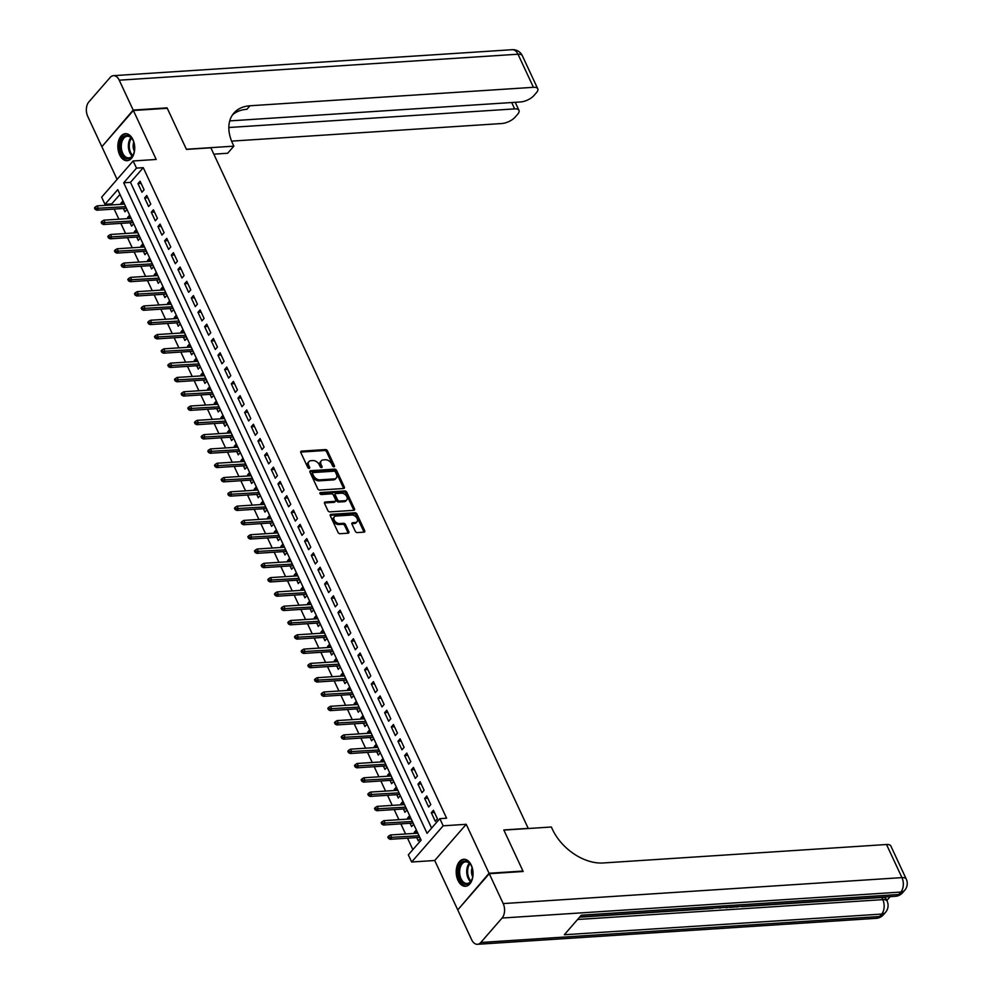 <?xml version="1.0" encoding="UTF-8"?>
<svg xmlns="http://www.w3.org/2000/svg" width="994" height="994" viewBox="0 0 994 994"><rect width="100%" height="100%" fill="white"/><g stroke="black" fill="none" stroke-linecap="round" stroke-linejoin="round"><path stroke-width="1.49" d="M333.959 466.832A1.193 0.795 41 0 0 334.431 465.788L327.473 450.878A1.702 1.131 41 0 0 325.485 449.561L301.53 451.127A1.702 1.131 41 0 0 300.847 452.605L307.805 467.528A1.193 0.795 41 0 0 309.668 467.404L308.761 465.465A5.455 3.616 41 0 1 308.91 461.614A5.455 3.616 41 0 1 310.936 460.707L312.924 460.57A5.455 3.616 41 0 1 319.285 464.782L320.18 466.72A1.193 0.795 41 0 0 322.044 466.596L321.149 464.67A5.455 3.616 41 0 1 321.298 460.806A5.455 3.616 41 0 1 323.311 459.899L325.311 459.762A5.455 3.616 41 0 1 331.661 463.974L332.568 465.913A1.193 0.795 41 0 0 333.959 466.832M333.586 466.782A1.193 0.795 41 0 0 333.574 466.77L326.628 451.86A1.702 1.131 41 0 0 324.64 450.543L300.697 452.096L301.53 451.127M308.823 468.398A1.193 0.795 41 0 0 308.811 468.385L307.916 466.447L308.761 465.465M321.199 467.59A1.193 0.795 41 0 0 321.199 467.578L320.292 465.639L321.149 464.67M471.28 865.153A13.531 8.412 -93.7 0 0 463.763 859.276A13.531 8.412 -93.7 0 0 456.867 866.718A13.531 8.412 -93.7 0 0 457.998 880.411A13.531 8.412 -93.7 0 0 465.515 886.288A13.531 8.412 -93.7 0 0 472.398 878.845A13.531 8.412 -93.7 0 0 471.28 865.153M132.923 139.558A13.531 8.412 -93.7 0 0 125.406 133.681A13.531 8.412 -93.7 0 0 118.522 141.123A13.531 8.412 -93.7 0 0 119.64 154.815A13.531 8.412 -93.7 0 0 127.17 160.693A13.531 8.412 -93.7 0 0 134.053 153.25A13.531 8.412 -93.7 0 0 132.923 139.558M355.293 531.268A1.702 1.131 41 0 0 357.281 532.585L364.003 532.15A1.702 1.131 41 0 0 364.674 530.659L356.958 514.097A1.702 1.131 41 0 0 354.97 512.78L331.002 514.345A1.702 1.131 41 0 0 330.331 515.836L338.047 532.399A1.702 1.131 41 0 0 340.035 533.716L348.161 533.182A1.702 1.131 41 0 0 348.832 531.691L345.527 524.608A1.702 1.131 41 0 0 343.551 523.291L339.513 523.552A4.56 3.019 41 0 1 334.866 521.104A4.56 3.019 41 0 1 334.332 516.805A4.56 3.019 41 0 1 336.022 516.048L351.789 515.016A4.56 3.019 41 0 1 356.448 517.452A4.56 3.019 41 0 1 356.983 521.763A4.56 3.019 41 0 1 355.293 522.521L352.671 522.695A1.702 1.131 41 0 0 351.988 524.186L355.293 531.268M439.833 818.658L443.175 825.803L411.653 862.009L408.323 854.852L421.096 840.178L117.752 189.643L104.966 204.317L101.636 197.172L133.146 160.966L136.489 168.11L123.703 182.797L427.06 833.332L439.833 818.658L446.617 818.211L143.273 167.675L136.489 168.11M133.146 160.966L156.207 159.462L133.37 110.496L167.278 108.284L186.45 149.398L210.865 147.808L528.212 828.362L503.796 829.953L522.968 871.055L489.06 873.266L466.223 824.299L443.175 825.803M343.651 488.501A1.702 1.131 41 0 0 344.322 487.01L336.606 470.46A1.702 1.131 41 0 0 334.618 469.143L310.65 470.696A1.702 1.131 41 0 0 309.979 472.187L317.695 488.75A1.702 1.131 41 0 0 319.683 490.067L343.651 488.501M346.782 492.278L354.498 508.841A1.702 1.131 41 0 1 353.827 510.332L329.859 511.885A1.702 1.131 41 0 1 327.871 510.568L324.566 503.486A1.702 1.131 41 0 1 325.249 501.995L334.966 501.361A1.702 1.131 41 0 0 335.649 499.87L333.45 495.174A1.702 1.131 41 0 0 331.462 493.856L321.348 494.515A1.193 0.795 41 0 1 320.428 492.552L344.794 490.961A1.702 1.131 41 0 1 346.782 492.278L345.924 493.26L353.653 509.81L354.498 508.841M458.159 909.435L489.06 873.266M133.37 110.496L101.86 146.702L117.106 179.405M414.784 833.382L414.274 832.313L417.331 832.115M416.734 837.569L418.275 840.887L420.325 838.526M408.112 819.093L407.615 818.012L410.671 817.813M410.062 823.268L411.615 826.586L413.666 824.237M401.452 804.792L400.942 803.711L403.999 803.512M403.402 808.979L404.943 812.297L406.993 809.936M394.78 790.491L394.283 789.422L397.339 789.224M396.73 794.678L398.283 797.996L400.333 795.635M388.107 776.19L387.61 775.121L390.667 774.922M390.058 780.377L391.611 783.694L393.661 781.346M381.447 761.901L380.938 760.82L383.995 760.621M383.398 766.088L384.939 769.406L386.989 767.045M374.775 747.6L374.278 746.519L377.335 746.32M376.726 751.787L378.279 755.105L380.329 752.744M368.115 733.299L367.606 732.23L370.663 732.031M370.066 737.486L371.607 740.803L373.657 738.455M361.443 719.01L360.946 717.929L364.003 717.73M363.394 723.197L364.947 726.502L366.997 724.154M354.771 704.709L354.274 703.628L357.331 703.429M356.734 708.896L358.275 712.213L360.325 709.853M348.111 690.408L347.602 689.339L350.658 689.14M350.062 694.595L351.603 697.912L353.653 695.551M341.439 676.119L340.942 675.038L343.999 674.839M343.39 680.294L344.943 683.611L346.993 681.263M334.779 661.818L334.27 660.737L337.326 660.538M336.73 666.005L338.271 669.322L340.321 666.962M328.107 647.516L327.61 646.435L330.667 646.237M330.058 651.704L331.611 655.021L333.661 652.66M321.447 633.215L320.938 632.147L323.994 631.948M323.398 637.402L324.939 640.72L326.989 638.372M314.775 618.927L314.278 617.846L317.334 617.647M316.726 623.114L318.279 626.419L320.329 624.07M308.103 604.625L307.606 603.544L310.662 603.346M310.053 608.813L311.607 612.13L313.657 609.769M301.443 590.324L300.933 589.256L303.99 589.057M303.394 594.511L304.934 597.829L306.984 595.468M294.771 576.035L294.274 574.954L297.33 574.756M296.721 580.21L298.275 583.528L300.325 581.179M288.111 561.734L287.601 560.653L290.658 560.454M290.062 565.921L291.602 569.239L293.652 566.878M281.439 547.433L280.942 546.365L283.998 546.166M283.389 551.62L284.943 554.938L286.993 552.577M274.766 533.132L274.269 532.063L277.326 531.865M276.73 537.319L278.27 540.637L280.32 538.288M268.107 518.843L267.597 517.762L270.666 517.563M270.057 523.03L271.598 526.348L273.648 523.987M261.434 504.542L260.937 503.461L263.994 503.262M263.385 508.729L264.938 512.047L266.988 509.686M254.775 490.241L254.265 489.172L257.322 488.973M256.725 494.428L258.266 497.745L260.316 495.397M248.102 475.952L247.605 474.871L250.662 474.672M250.053 480.139L251.606 483.444L253.656 481.096M241.443 461.651L240.933 460.57L243.99 460.371M243.393 465.838L244.934 469.156L246.984 466.795M234.77 447.35L234.273 446.281L237.33 446.082M236.721 451.537L238.274 454.854L240.324 452.494M228.098 433.061L227.601 431.98L230.658 431.781M230.049 437.236L231.602 440.553L233.652 438.205M221.438 418.76L220.929 417.679L223.985 417.48M223.389 422.947L224.93 426.264L226.98 423.904M214.766 404.459L214.269 403.378L217.326 403.179M216.717 408.646L218.27 411.963L220.32 409.603M208.106 390.157L207.597 389.089L210.653 388.89M210.057 394.345L211.598 397.662L213.648 395.314M201.434 375.869L200.937 374.788L203.994 374.589M203.385 380.056L204.938 383.373L206.988 381.013M194.762 361.567L194.265 360.487L197.321 360.288M196.725 365.755L198.266 369.072L200.316 366.711M188.102 347.266L187.593 346.198L190.662 345.999M190.053 351.454L191.593 354.771L193.656 352.41M181.43 332.978L180.933 331.897L183.989 331.698M183.381 337.165L184.934 340.47L186.984 338.122M174.77 318.676L174.261 317.595L177.317 317.397M176.721 322.864L178.261 326.181L180.312 323.82M168.098 304.375L167.601 303.307L170.657 303.108M170.049 308.562L171.602 311.88L173.652 309.519M161.438 290.074L160.929 289.005L163.985 288.807M163.389 294.261L164.929 297.579L166.98 295.23M154.766 275.785L154.269 274.704L157.325 274.506M156.717 279.973L158.27 283.29L160.32 280.929M148.094 261.484L147.597 260.403L150.653 260.204M150.044 265.671L151.597 268.989L153.648 266.628M141.434 247.183L140.924 246.114L143.981 245.916M143.385 251.37L144.925 254.688L146.975 252.339M134.762 232.894L134.265 231.813L137.321 231.614M136.712 237.081L138.265 240.386L140.316 238.038M128.102 218.593L127.592 217.512L130.649 217.313M130.052 222.78L131.593 226.098L133.643 223.737M144.093 189.779L140.092 181.206L137.967 183.654L141.968 192.227L144.093 189.779M150.765 204.081L146.764 195.495L144.627 197.943L148.628 206.528L150.765 204.081M157.425 218.369L153.424 209.796L151.299 212.244L155.3 220.817L157.425 218.369M164.097 232.671L160.096 224.097L157.959 226.545L161.96 235.118L164.097 232.671M170.757 246.972L166.756 238.386L164.631 240.834L168.632 249.419L170.757 246.972M177.429 261.273L173.428 252.687L171.303 255.135L175.304 263.708L177.429 261.273M184.089 275.562L180.1 266.988L177.963 269.436L181.964 278.009L184.089 275.562M190.761 289.863L186.76 281.29L184.635 283.725L188.636 292.311L190.761 289.863M197.433 304.164L193.432 295.578L191.295 298.026L195.296 306.612L197.433 304.164M204.093 318.453L200.092 309.88L197.968 312.327L201.968 320.9L204.093 318.453M210.765 332.754L206.764 324.181L204.627 326.628L208.628 335.202L210.765 332.754M217.425 347.055L213.424 338.469L211.3 340.917L215.3 349.503L217.425 347.055M224.097 361.356L220.096 352.771L217.972 355.218L221.973 363.792L224.097 361.356M230.77 375.645L226.769 367.072L224.632 369.519L228.632 378.093L230.77 375.645M237.429 389.946L233.428 381.373L231.304 383.808L235.305 392.394L237.429 389.946M244.102 404.247L240.101 395.662L237.964 398.109L241.964 406.695L244.102 404.247M250.761 418.536L246.76 409.963L244.636 412.411L248.637 420.984L250.761 418.536M257.434 432.837L253.433 424.264L251.308 426.712L255.296 435.285L257.434 432.837M264.093 447.138L260.093 438.553L257.968 441.001L261.969 449.586L264.093 447.138M270.766 461.427L266.765 452.854L264.64 455.302L268.641 463.875L270.766 461.427M277.438 475.728L273.437 467.155L271.3 469.603L275.301 478.176L277.438 475.728M284.098 490.03L280.097 481.444L277.972 483.892L281.973 492.477L284.098 490.03M290.77 504.331L286.769 495.745L284.632 498.193L288.633 506.766L290.77 504.331M297.43 518.619L293.429 510.046L291.304 512.494L295.305 521.067L297.43 518.619M304.102 532.921L300.101 524.347L297.976 526.783L301.977 535.368L304.102 532.921M310.774 547.222L306.773 538.636L304.636 541.084L308.637 549.67L310.774 547.222M317.434 561.511L313.433 552.937L311.308 555.385L315.309 563.958L317.434 561.511M324.106 575.812L320.105 567.239L317.968 569.686L321.969 578.259L324.106 575.812M330.766 590.113L326.765 581.527L324.64 583.975L328.641 592.561L330.766 590.113M337.438 604.414L333.437 595.828L331.313 598.276L335.301 606.849L337.438 604.414M344.098 618.703L340.097 610.13L337.972 612.577L341.973 621.151L344.098 618.703M350.77 633.004L346.769 624.431L344.645 626.866L348.646 635.452L350.77 633.004M357.442 647.305L353.442 638.72L351.304 641.167L355.305 649.753L357.442 647.305M364.102 661.594L360.101 653.021L357.977 655.468L361.978 664.042L364.102 661.594M370.774 675.895L366.774 667.322L364.636 669.77L368.637 678.343L370.774 675.895M377.434 690.196L373.433 681.611L371.309 684.058L375.31 692.644L377.434 690.196M384.106 704.485L380.106 695.912L377.981 698.36L381.982 706.933L384.106 704.485M390.779 718.786L386.778 710.213L384.641 712.661L388.642 721.234L390.779 718.786M397.438 733.087L393.438 724.502L391.313 726.949L395.314 735.535L397.438 733.087M404.111 747.389L400.11 738.803L397.973 741.251L401.974 749.824L404.111 747.389M410.771 761.677L406.77 753.104L404.645 755.552L408.646 764.125L410.771 761.677M417.443 775.979L413.442 767.405L411.317 769.841L415.306 778.426L417.443 775.979M424.103 790.28L420.102 781.694L417.977 784.142L421.978 792.727L424.103 790.28M430.775 804.568L426.774 795.995L424.649 798.443L428.65 807.016L430.775 804.568M143.273 167.675L130.487 182.349L431.607 828.101M431.309 812.744L435.31 821.317L437.447 818.87L433.446 810.296L431.309 812.744L434.49 812.533M119.976 194.426L111.75 203.882L112.223 204.888M114.173 209.075L118.895 219.189M120.846 223.377L125.567 233.491M127.518 237.678L132.227 247.792M134.178 251.979L138.899 262.081M140.85 266.268L145.559 276.382M147.51 280.569L152.231 290.683M154.182 294.87L158.891 304.972M160.854 309.159L165.563 319.273M167.514 323.46L172.235 333.574M174.186 337.761L178.895 347.875M180.846 352.05L185.567 362.164M187.518 366.351L192.227 376.465M194.178 380.652L198.899 390.766M200.85 394.953L205.559 405.055M207.522 409.242L212.231 419.356M214.182 423.543L218.904 433.657M220.854 437.845L225.563 447.946M227.514 452.133L232.236 462.247M234.186 466.434L238.895 476.548M240.859 480.736L245.568 490.85M247.518 495.037L252.24 505.138M254.191 509.326L258.9 519.44M260.85 523.627L265.572 533.741M267.523 537.928L272.232 548.029M274.182 552.217L278.904 562.331M280.855 566.518L285.564 576.632M287.527 580.819L292.236 590.933M294.187 595.108L298.908 605.222M300.859 609.409L305.568 619.523M307.519 623.71L312.24 633.824M314.191 638.011L318.9 648.113M320.863 652.3L325.572 662.414M327.523 666.601L332.244 676.715M334.195 680.902L338.904 691.004M340.855 695.191L345.577 705.305M347.527 709.492L352.236 719.606M354.187 723.794L358.909 733.907M360.859 738.095L365.568 748.196M367.531 752.383L372.241 762.497M374.191 766.685L378.913 776.799M380.864 780.986L385.573 791.087M387.523 795.275L392.245 805.389M394.196 809.576L398.905 819.69M400.868 823.877L405.577 833.991M407.528 838.166L412.87 849.634M122.983 200.863L120.933 203.223L121.43 204.292M123.38 208.479L124.933 211.797L126.983 209.436M127.592 217.512L129.642 215.164M134.265 231.813L136.315 229.452M140.924 246.114L142.974 243.754M147.597 260.403L149.647 258.055M154.269 274.704L156.319 272.356M160.929 289.005L162.979 286.645M167.601 303.307L169.651 300.946M174.261 317.595L176.311 315.247M180.933 331.897L182.983 329.536M187.593 346.198L189.655 343.837M194.265 360.487L196.315 358.138M200.937 374.788L202.987 372.427M207.597 389.089L209.647 386.728M214.269 403.378L216.319 401.029M220.929 417.679L222.979 415.33M227.601 431.98L229.651 429.619M234.273 446.281L236.323 443.92M240.933 460.57L242.983 458.222M247.605 474.871L249.656 472.51M254.265 489.172L256.315 486.811M260.937 503.461L262.988 501.113M267.597 517.762L269.66 515.414M274.269 532.063L276.32 529.703M280.942 546.365L282.992 544.004M287.601 560.653L289.652 558.305M294.274 574.954L296.324 572.594M300.933 589.256L302.984 586.895M307.606 603.544L309.656 601.196M314.278 617.846L316.328 615.485M320.938 632.147L322.988 629.786M327.61 646.435L329.66 644.087M334.27 660.737L336.32 658.388M340.942 675.038L342.992 672.677M347.602 689.339L349.664 686.978M354.274 703.628L356.324 701.279M360.946 717.929L362.996 715.568M367.606 732.23L369.656 729.869M374.278 746.519L376.328 744.171M380.938 760.82L382.988 758.459M387.61 775.121L389.66 772.76M394.283 789.422L396.333 787.062M400.942 803.711L402.992 801.363M407.615 818.012L409.665 815.652M414.274 832.313L416.324 829.953M466.223 824.299L434.713 860.506L457.551 909.473M434.713 860.506L411.653 862.009M111.75 203.882L104.966 204.317M130.487 182.349L123.703 182.797M120.933 203.223L123.989 203.024M137.967 183.654L141.136 183.443M144.627 197.943L147.808 197.744M151.299 212.244L154.468 212.033M157.959 226.545L161.14 226.334M164.631 240.834L167.8 240.635M171.303 255.135L174.472 254.924M177.963 269.436L181.144 269.225M184.635 283.725L187.804 283.526M191.295 298.026L194.476 297.827M197.968 312.327L201.136 312.116M204.627 326.628L207.808 326.417M211.3 340.917L214.468 340.718M217.972 355.218L221.14 355.007M224.632 369.519L227.812 369.308M231.304 383.808L234.472 383.609M237.964 398.109L241.144 397.898M244.636 412.411L247.804 412.199M251.308 426.712L254.476 426.501M257.968 441.001L261.149 440.802M264.64 455.302L267.808 455.09M271.3 469.603L274.481 469.392M277.972 483.892L281.14 483.693M284.632 498.193L287.813 497.982M291.304 512.494L294.472 512.283M297.976 526.783L301.145 526.584M304.636 541.084L307.817 540.885M311.308 555.385L314.477 555.174M317.968 569.686L321.149 569.475M324.64 583.975L327.809 583.776M331.313 598.276L334.481 598.065M337.972 612.577L341.153 612.366M344.645 626.866L347.813 626.667M351.304 641.167L354.485 640.956M357.977 655.468L361.145 655.257M364.636 669.77L367.817 669.558M371.309 684.058L374.477 683.86M377.981 698.36L381.149 698.148M384.641 712.661L387.822 712.449M391.313 726.949L394.481 726.751M397.973 741.251L401.154 741.039M404.645 755.552L407.813 755.341M411.317 769.841L414.486 769.642M417.977 784.142L421.158 783.943M424.649 798.443L427.818 798.232M321.298 460.806L320.441 461.788A5.455 3.616 41 0 0 320.292 465.639M308.91 461.614L308.065 462.595A5.455 3.616 41 0 0 307.916 466.447M343.626 488.501A1.702 1.131 41 0 0 343.477 487.992L335.748 471.429A1.702 1.131 41 0 0 333.773 470.112L309.83 471.678L310.65 470.696M335.463 472.125A1.193 0.795 41 0 0 334.071 471.193L313.035 472.572A1.193 0.795 41 0 0 312.563 473.616L313.508 475.641A5.455 3.616 41 0 0 319.869 479.853L334.245 478.922A5.455 3.616 41 0 0 336.258 478.015A5.455 3.616 41 0 0 336.407 474.15L335.463 472.125M312.178 473.542A1.193 0.795 41 0 0 311.706 474.585L312.563 473.616M336.258 478.015L335.413 478.984A5.455 3.616 41 0 1 333.388 479.903L319.012 480.835A5.455 3.616 41 0 1 312.663 476.623L311.706 474.585M325.249 501.995L324.417 502.939L334.121 502.343A1.702 1.131 41 0 0 334.742 502.057L335.599 501.075M319.919 493.509L343.949 491.943L344.794 490.961M345.055 500.703A4.56 3.019 41 0 0 346.732 499.945A4.56 3.019 41 0 0 346.198 495.633A4.56 3.019 41 0 0 341.551 493.198L335.997 493.558A1.702 1.131 41 0 0 335.313 495.049L337.513 499.746A1.702 1.131 41 0 0 339.488 501.063L345.055 500.703L344.197 501.684A4.56 3.019 41 0 0 345.887 500.914L346.732 499.945M335.14 494.54A1.702 1.131 41 0 0 334.469 496.031L335.313 495.049M344.197 501.684L338.643 502.045A1.702 1.131 41 0 1 336.655 500.727L334.469 496.031M345.924 493.26A1.702 1.131 41 0 0 343.949 491.943M356.983 521.763L356.125 522.732A4.56 3.019 41 0 1 354.448 523.503L351.839 523.676L352.671 522.695M334.332 516.805L333.475 517.787A4.56 3.019 41 0 0 334.021 522.086A4.56 3.019 41 0 0 338.668 524.534L339.513 523.552M348.136 533.182A1.702 1.131 41 0 0 347.987 532.672L344.682 525.577A1.702 1.131 41 0 0 342.694 524.273L338.668 524.534M363.978 532.15A1.702 1.131 41 0 0 363.829 531.641L356.101 515.078A1.702 1.131 41 0 0 354.125 513.761L330.182 515.327M95.337 206.951L94.48 207.932L95.151 209.361L95.996 208.38L95.337 206.951L97.163 205.87L98.369 208.454L96.84 210.206L126.437 208.28M95.996 208.38L125.691 206.665M97.163 205.87L124.486 204.093M96.84 210.206L95.151 209.361M124.635 157.661A11.704 7.281 86.3 0 1 120.597 142.055A11.704 7.281 86.3 0 1 130.102 136.563A11.704 7.281 86.3 0 1 132.662 139.62A11.704 7.281 86.3 0 1 133.594 153.859A11.704 7.281 86.3 0 1 124.635 157.661M132.811 139.881A10.847 6.734 -93.7 0 0 130.574 137.309A10.847 6.734 -93.7 0 0 127.344 136.253A10.847 6.734 -93.7 0 0 121.355 144.888A10.847 6.734 -93.7 0 0 125.517 156.841A10.847 6.734 -93.7 0 0 128.748 157.884A10.847 6.734 -93.7 0 0 133.705 153.573M133.78 142.167A7.716 4.796 -93.7 0 0 134.364 151.187M126.362 133.705A13.444 8.35 -93.7 0 0 119.056 144.503A13.444 8.35 -93.7 0 0 124.238 159.226A13.444 8.35 -93.7 0 0 128.114 160.543M462.993 883.256A11.704 7.281 86.3 0 1 458.955 867.663A11.704 7.281 86.3 0 1 468.447 862.171A11.704 7.281 86.3 0 1 471.019 865.227A11.704 7.281 86.3 0 1 471.939 879.454A11.704 7.281 86.3 0 1 462.993 883.256M471.156 865.488A10.847 6.734 -93.7 0 0 468.932 862.904A10.847 6.734 -93.7 0 0 465.701 861.848A10.847 6.734 -93.7 0 0 459.7 870.483A10.847 6.734 -93.7 0 0 463.875 882.436A10.847 6.734 -93.7 0 0 467.105 883.492A10.847 6.734 -93.7 0 0 472.051 879.181M472.125 867.762A7.716 4.796 -93.7 0 0 472.709 876.783M464.72 859.313A13.444 8.35 -93.7 0 0 457.414 870.098A13.444 8.35 -93.7 0 0 462.595 884.822A13.444 8.35 -93.7 0 0 466.472 886.139M133.171 110.073L167.079 107.861L186.387 149.249L233.851 146.155L232.72 143.732A43.376 28.789 -139 0 1 233.913 113.043A43.376 28.789 -139 0 1 249.966 105.774L533.43 87.31L517.998 54.21L119.243 80.191L133.171 110.073L102.27 146.23M233.851 146.155L227.676 153.25L213.822 154.157M228.844 127.505L514.643 108.893A10.412 4.324 155 0 1 518.967 110.359A10.412 4.324 155 0 1 517.675 114.235L515.165 117.118A10.412 4.324 155 0 1 501.92 123.517L231.602 141.123M119.243 80.191A10.412 6.473 -93.7 0 0 113.453 75.668A10.412 6.473 -93.7 0 0 110.135 77.482L88.839 101.935A10.412 6.473 -93.7 0 0 87.733 116.385L101.661 146.267M229.751 120.895L520.694 101.947A10.412 4.324 155 0 0 533.94 95.548L536.462 92.653A10.412 4.324 155 0 0 537.754 88.789A10.412 4.324 155 0 0 533.43 87.31M232.484 114.906A43.376 28.789 -139 0 1 246.897 109.303L249.966 105.774M579.601 917.164L713.046 908.466M719.345 908.056L720.563 907.982M725.794 907.646L727.583 907.522M729.298 907.41L734.119 907.1M735.548 907L737.883 906.851M741.735 906.603L881.79 897.483A10.412 4.324 -25 0 1 886.114 898.949L887.108 901.098A10.412 4.324 155 0 0 882.784 899.632L881.79 897.483M886.834 900.502L890.189 896.65M489.259 873.701L457.749 909.908L471.678 939.79A10.412 6.473 -93.7 0 0 477.468 944.3A10.412 6.473 -93.7 0 0 480.798 942.486L502.082 918.034A10.412 6.473 -93.7 0 0 503.2 903.583L489.259 873.701L523.167 871.489L503.871 830.102L551.335 827.008L552.478 829.431A43.376 28.789 41 0 0 603.047 862.978L886.511 844.515A10.412 4.324 -25 0 1 890.835 845.981L906.267 879.081A10.412 4.324 155 0 0 901.956 877.615L886.511 844.515M503.2 903.583L901.956 877.615A10.412 6.473 86.3 0 1 900.837 892.065L898.713 894.501L581.328 915.176L564.306 934.745L881.678 914.07L879.553 916.518A10.412 6.473 86.3 0 1 876.223 918.332L477.468 944.3M719.606 907.758L712.922 908.193M726.651 907.298L721.172 907.659M729.708 907.1L728.515 907.187M735.635 906.714L734.442 906.801M742.518 906.267L737.61 906.59M101.997 221.252L101.152 222.234L101.81 223.662L102.668 222.681L101.997 221.252L103.836 220.171L105.041 222.743L103.5 224.507L133.109 222.581M102.668 222.681L132.351 220.966M103.836 220.171L131.158 218.394M103.5 224.507L101.81 223.662M108.669 235.553L107.812 236.522L108.483 237.951L109.328 236.982L108.669 235.553L110.508 234.472L111.701 237.044L110.172 238.808L139.769 236.883M109.328 236.982L139.023 235.267M110.508 234.472L137.818 232.695M110.172 238.808L108.483 237.951M115.329 249.842L114.484 250.823L115.142 252.252L116 251.271L115.329 249.842L117.168 248.773L118.373 251.345L116.832 253.097L146.441 251.171M116 251.271L145.683 249.556M117.168 248.773L144.49 246.984M116.832 253.097L115.142 252.252M122.001 264.143L121.144 265.125L121.815 266.554L122.672 265.572L122.001 264.143L123.84 263.062L125.033 265.634L123.505 267.398L153.113 265.473M122.672 265.572L152.355 263.857M123.84 263.062L151.15 261.285M123.505 267.398L121.815 266.554M128.673 278.444L127.816 279.413L128.487 280.855L129.332 279.873L128.673 278.444L130.5 277.363L131.705 279.935L130.177 281.7L159.773 279.774M129.332 279.873L159.028 278.158M130.5 277.363L157.822 275.587M130.177 281.7L128.487 280.855M135.333 292.733L134.488 293.715L135.147 295.143L136.004 294.162L135.333 292.733L137.172 291.664L138.377 294.236L136.837 296.001L166.445 294.062M136.004 294.162L165.687 292.46M137.172 291.664L164.495 289.875M136.837 296.001L135.147 295.143M142.005 307.034L141.148 308.016L141.819 309.445L142.664 308.463L142.005 307.034L143.844 305.953L145.037 308.525L143.509 310.29L173.105 308.364M142.664 308.463L172.36 306.748M143.844 305.953L171.154 304.176M143.509 310.29L141.819 309.445M148.665 321.335L147.82 322.317L148.479 323.746L149.336 322.764L148.665 321.335L150.504 320.254L151.709 322.826L150.169 324.591L179.777 322.665M149.336 322.764L179.019 321.05M150.504 320.254L177.827 318.478M150.169 324.591L148.479 323.746M155.337 335.637L154.48 336.606L155.151 338.035L155.996 337.065L155.337 335.637L157.176 334.556L158.369 337.128L156.841 338.892L186.437 336.954M155.996 337.065L185.692 335.351M157.176 334.556L184.486 332.779M156.841 338.892L155.151 338.035M161.997 349.925L161.152 350.907L161.823 352.336L162.668 351.354L161.997 349.925L163.836 348.844L165.041 351.429L163.501 353.181L193.109 351.255M162.668 351.354L192.351 349.639M163.836 348.844L191.159 347.068M163.501 353.181L161.823 352.336M168.669 364.226L167.812 365.208L168.483 366.637L169.34 365.655L168.669 364.226L170.508 363.145L171.701 365.717L170.173 367.482L199.782 365.556M169.34 365.655L199.024 363.941M170.508 363.145L197.818 361.369M170.173 367.482L168.483 366.637M175.342 378.528L174.484 379.497L175.155 380.926L176 379.957L175.342 378.528L177.168 377.447L178.373 380.019L176.845 381.783L206.441 379.857M176 379.957L205.696 378.242M177.168 377.447L204.491 375.67M176.845 381.783L175.155 380.926M182.001 392.816L181.156 393.798L181.815 395.227L182.672 394.245L182.001 392.816L183.84 391.748L185.046 394.32L183.505 396.072L213.114 394.146M182.672 394.245L212.356 392.543M183.84 391.748L211.163 389.959M183.505 396.072L181.815 395.227M188.674 407.118L187.816 408.099L188.487 409.528L189.332 408.546L188.674 407.118L190.513 406.037L191.705 408.609L190.177 410.373L219.773 408.447M189.332 408.546L219.028 406.832M190.513 406.037L217.823 404.26M190.177 410.373L188.487 409.528M195.333 421.419L194.489 422.4L195.147 423.829L196.004 422.848L195.333 421.419L197.172 420.338L198.378 422.91L196.837 424.674L226.446 422.748M196.004 422.848L225.688 421.133M197.172 420.338L224.495 418.561M196.837 424.674L195.147 423.829M202.006 435.707L201.148 436.689L201.819 438.118L202.677 437.149L202.006 435.707L203.845 434.639L205.037 437.211L203.509 438.975L233.118 437.037M202.677 437.149L232.36 435.434M203.845 434.639L231.155 432.862M203.509 438.975L201.819 438.118M208.665 450.009L207.821 450.99L208.492 452.419L209.336 451.438L208.665 450.009L210.504 448.928L211.71 451.512L210.181 453.264L239.778 451.338M209.336 451.438L239.032 449.723M210.504 448.928L237.827 447.151M210.181 453.264L208.492 452.419M215.338 464.31L214.493 465.291L215.151 466.72L216.009 465.739L215.338 464.31L217.177 463.229L218.382 465.801L216.841 467.565L246.45 465.639M216.009 465.739L245.692 464.024M217.177 463.229L244.499 461.452M216.841 467.565L215.151 466.72M222.01 478.611L221.153 479.58L221.824 481.009L222.668 480.04L222.01 478.611L223.849 477.53L225.042 480.102L223.513 481.866L253.11 479.94M222.668 480.04L252.364 478.325M223.849 477.53L251.159 475.753M223.513 481.866L221.824 481.009M228.67 492.9L227.825 493.881L228.483 495.31L229.341 494.329L228.67 492.9L230.509 491.831L231.714 494.403L230.173 496.155L259.782 494.229M229.341 494.329L259.024 492.614M230.509 491.831L257.831 490.042M230.173 496.155L228.483 495.31M235.342 507.201L234.485 508.182L235.156 509.611L236 508.63L235.342 507.201L237.181 506.12L238.374 508.692L236.845 510.456L266.442 508.53M236 508.63L265.696 506.915M237.181 506.12L264.491 504.343M236.845 510.456L235.156 509.611M242.002 521.502L241.157 522.471L241.828 523.913L242.673 522.931L242.002 521.502L243.841 520.421L245.046 522.993L243.505 524.757L273.114 522.832M242.673 522.931L272.356 521.216M243.841 520.421L271.163 518.644M243.505 524.757L241.828 523.913M248.674 535.791L247.817 536.772L248.488 538.201L249.345 537.22L248.674 535.791L250.513 534.722L251.706 537.294L250.177 539.059L279.786 537.12M249.345 537.22L279.028 535.517M250.513 534.722L277.823 532.933M250.177 539.059L248.488 538.201M255.346 550.092L254.489 551.074L255.16 552.502L256.005 551.521L255.346 550.092L257.173 549.011L258.378 551.583L256.85 553.347L286.446 551.422M256.005 551.521L285.7 549.806M257.173 549.011L284.495 547.234M256.85 553.347L255.16 552.502M262.006 564.393L261.161 565.375L261.82 566.804L262.677 565.822L262.006 564.393L263.845 563.312L265.05 565.884L263.509 567.649L293.118 565.723M262.677 565.822L292.36 564.107M263.845 563.312L291.167 561.535M263.509 567.649L261.82 566.804M268.678 578.694L267.821 579.664L268.492 581.092L269.337 580.123L268.678 578.694L270.517 577.613L271.71 580.185L270.182 581.95L299.778 580.011M269.337 580.123L299.032 578.409M270.517 577.613L297.827 575.837M270.182 581.95L268.492 581.092M275.338 592.983L274.493 593.965L275.152 595.394L276.009 594.412L275.338 592.983L277.177 591.902L278.382 594.487L276.841 596.238L306.45 594.313M276.009 594.412L305.692 592.697M277.177 591.902L304.499 590.125M276.841 596.238L275.152 595.394M282.01 607.284L281.153 608.266L281.824 609.695L282.681 608.713L282.01 607.284L283.849 606.203L285.042 608.775L283.514 610.54L313.122 608.614M282.681 608.713L312.364 606.999M283.849 606.203L311.159 604.427M283.514 610.54L281.824 609.695M288.67 621.585L287.825 622.555L288.496 623.983L289.341 623.014L288.67 621.585L290.509 620.504L291.714 623.076L290.186 624.841L319.782 622.915M289.341 623.014L319.037 621.3M290.509 620.504L317.832 618.728M290.186 624.841L288.496 623.983M295.342 635.874L294.497 636.856L295.156 638.285L296.013 637.303L295.342 635.874L297.181 634.806L298.386 637.378L296.846 639.13L326.454 637.204M296.013 637.303L325.697 635.601M297.181 634.806L324.504 633.016M296.846 639.13L295.156 638.285M302.014 650.175L301.157 651.157L301.828 652.586L302.673 651.604L302.014 650.175L303.853 649.094L305.046 651.666L303.518 653.431L333.114 651.505M302.673 651.604L332.369 649.89M303.853 649.094L331.164 647.318M303.518 653.431L301.828 652.586M308.674 664.477L307.829 665.458L308.488 666.887L309.345 665.905L308.674 664.477L310.513 663.396L311.718 665.968L310.178 667.732L339.786 665.806M309.345 665.905L339.029 664.191M310.513 663.396L337.836 661.619M310.178 667.732L308.488 666.887M315.346 678.765L314.489 679.747L315.16 681.176L316.005 680.207L315.346 678.765L317.185 677.697L318.378 680.269L316.85 682.033L346.446 680.095M316.005 680.207L345.701 678.492M317.185 677.697L344.496 675.92M316.85 682.033L315.16 681.176M322.006 693.066L321.161 694.048L321.832 695.477L322.677 694.495L322.006 693.066L323.845 691.986L325.05 694.57L323.51 696.322L353.118 694.396M322.677 694.495L352.361 692.781M323.845 691.986L351.168 690.209M323.51 696.322L321.832 695.477M328.679 707.368L327.821 708.349L328.492 709.778L329.349 708.797L328.679 707.368L330.517 706.287L331.71 708.859L330.182 710.623L359.791 708.697M329.349 708.797L359.033 707.082M330.517 706.287L357.828 704.51M330.182 710.623L328.492 709.778M335.351 721.669L334.493 722.638L335.164 724.067L336.009 723.098L335.351 721.669L337.177 720.588L338.382 723.16L336.854 724.924L366.451 722.998M336.009 723.098L365.705 721.383M337.177 720.588L364.5 718.811M336.854 724.924L335.164 724.067M342.011 735.958L341.166 736.939L341.824 738.368L342.681 737.386L342.011 735.958L343.849 734.889L345.055 737.461L343.514 739.213L373.123 737.287M342.681 737.386L372.365 735.672M343.849 734.889L371.172 733.1M343.514 739.213L341.824 738.368M348.683 750.259L347.825 751.24L348.496 752.669L349.341 751.688L348.683 750.259L350.522 749.178L351.714 751.75L350.186 753.514L379.783 751.588M349.341 751.688L379.037 749.973M350.522 749.178L377.832 747.401M350.186 753.514L348.496 752.669M355.343 764.56L354.498 765.529L355.156 766.97L356.014 765.989L355.343 764.56L357.181 763.479L358.387 766.051L356.846 767.815L386.455 765.889M356.014 765.989L385.697 764.274M357.181 763.479L384.504 761.702M356.846 767.815L355.156 766.97M362.015 778.849L361.157 779.83L361.828 781.259L362.686 780.278L362.015 778.849L363.854 777.78L365.046 780.352L363.518 782.116L393.115 780.178M362.686 780.278L392.369 778.575M363.854 777.78L391.164 775.991M363.518 782.116L361.828 781.259M368.675 793.15L367.83 794.131L368.501 795.56L369.346 794.579L368.675 793.15L370.513 792.069L371.719 794.641L370.19 796.405L399.787 794.479M369.346 794.579L399.041 792.864M370.513 792.069L397.836 790.292M370.19 796.405L368.501 795.56M375.347 807.451L374.502 808.433L375.16 809.861L376.018 808.88L375.347 807.451L377.186 806.37L378.391 808.942L376.85 810.706L406.459 808.781M376.018 808.88L405.701 807.165M377.186 806.37L404.508 804.593M376.85 810.706L375.16 809.861M382.019 821.752L381.162 822.721L381.833 824.15L382.678 823.181L382.019 821.752L383.858 820.671L385.051 823.243L383.522 825.008L413.119 823.069M382.678 823.181L412.373 821.466M383.858 820.671L411.168 818.894M383.522 825.008L381.833 824.15M388.679 836.041L387.834 837.023L388.492 838.451L389.35 837.47L388.679 836.041L390.518 834.96L391.723 837.544L390.182 839.296L419.791 837.37M389.35 837.47L419.033 835.755M390.518 834.96L417.84 833.183M390.182 839.296L388.492 838.451M333.574 466.77L334.431 465.788M308.811 468.385L309.668 467.404M321.199 467.578L322.044 466.596M324.64 450.543L325.485 449.561M326.628 451.86L327.473 450.878M333.773 470.112L334.618 469.143M335.748 471.429L336.606 470.46M343.477 487.992L344.322 487.01M312.663 476.623L313.508 475.641M319.012 480.835L319.869 479.853M333.388 479.903L334.245 478.922M334.121 502.343L334.966 501.361M319.857 493.21L320.428 492.552M336.655 500.727L337.513 499.746M338.643 502.045L339.488 501.063M354.448 523.503L355.293 522.521M342.694 524.273L343.551 523.291M344.682 525.577L345.527 524.608M347.987 532.672L348.832 531.691M330.182 515.29L331.002 514.345M354.125 513.761L354.97 512.78M356.101 515.078L356.958 514.097M363.829 531.641L364.674 530.659M132.177 156.046A10.847 6.734 86.3 0 1 130.984 137.632M131.543 138.178A10.487 6.511 -93.7 0 0 132.662 155.437M470.535 881.641A10.847 6.734 86.3 0 1 469.33 863.239M469.901 863.774A10.487 6.511 -93.7 0 0 471.019 881.032M514.643 108.893L511.686 102.531M517.998 54.21A10.412 4.324 -25 0 1 522.322 55.689A10.412 10.412 0 0 0 512.208 49.7A10.412 6.473 86.3 0 1 517.998 54.21M480.798 942.486L879.553 916.518A10.412 6.908 41 0 0 883.393 914.778L885.53 912.33A10.412 6.908 -139 0 1 881.678 914.07A10.412 6.473 86.3 0 0 882.784 899.632L577.564 919.5M579.862 916.866L895.383 896.315A10.412 6.473 86.3 0 0 898.713 894.501A10.412 6.908 41 0 0 902.564 892.761L904.689 890.313A10.412 6.908 -139 0 1 900.837 892.065L502.082 918.034M311.743 473.74L312.601 472.771M334.506 494.826L335.363 493.844M518.967 110.359L515.215 102.295M537.754 88.789L522.322 55.689M512.208 49.7L113.453 75.668M895.383 896.315A10.412 10.412 0 0 0 902.564 892.761M904.689 890.313A10.412 10.412 0 0 0 906.267 879.081M876.223 918.332A10.412 10.412 0 0 0 883.393 914.778M885.53 912.33A10.412 10.412 0 0 0 887.108 901.098"/></g></svg>
